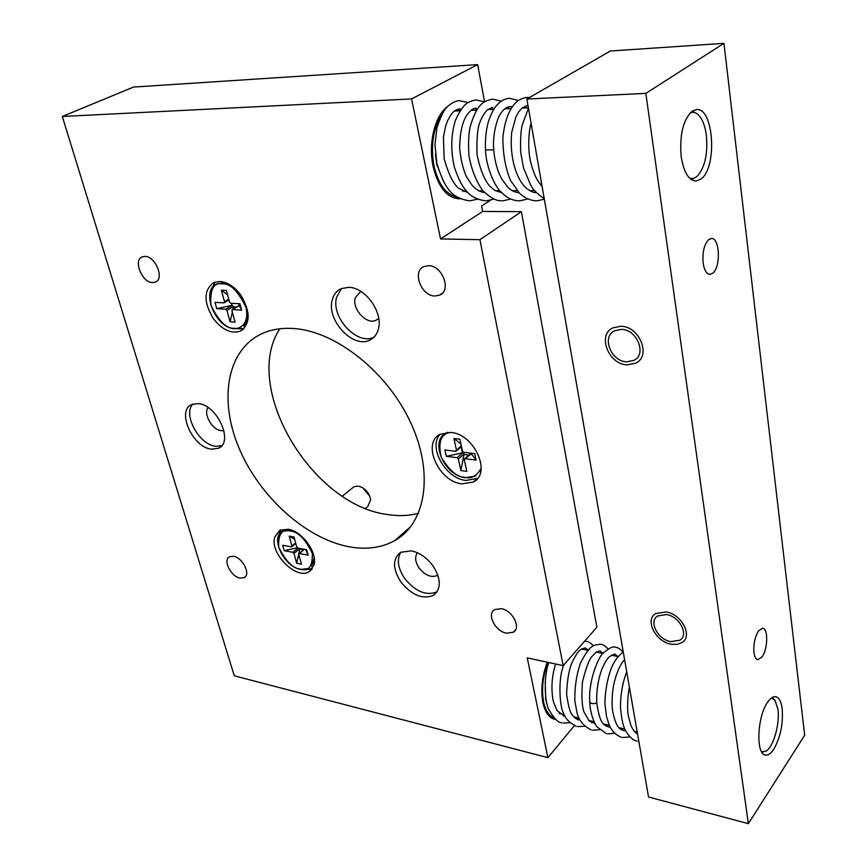 <?xml version="1.0" encoding="UTF-8"?>
<svg xmlns="http://www.w3.org/2000/svg" width="867" height="867" viewBox="0 0 867 867"><rect width="100%" height="100%" fill="white"/><g stroke="black" fill="none" stroke-linecap="round" stroke-linejoin="round"><path stroke-width="1.3" d="M365.538 508.333L367.825 506.436L370.632 499.804C369.786 494.483 366.871 490.321 361.897 487.319L358.234 486.073L354.007 486.712L352.652 487.807M362.85 487.872L369.689 496.087M295.636 542.915L291.908 545.939L289.199 536.109L294 536.966L296.752 546.99L297.825 548.063L306.669 549.7L308.153 555.162L299.321 553.514L304.447 549.288M291.908 545.939L291.258 546.849L282.696 545.267L284.203 550.675L292.894 552.312L293.967 553.384L296.687 563.268L301.467 564.189L298.757 554.284L299.321 553.514M305.737 549.526L308.153 555.162M293.967 553.384L299.711 548.67L298.822 553.666M298.725 554.111L296.687 563.268M284.203 550.675L297.251 547.76M289.199 536.109L294.628 539.252M303.537 549.786L299.83 549.104M228.769 299.137L224.542 301.651L221.378 290.196L226.385 290.445L229.582 302.117L230.73 303.255L239.942 303.775L241.676 310.148L232.475 309.595L239.39 305.672L241.676 310.148M224.542 301.651L223.892 302.865L214.983 302.355L216.739 308.652L225.788 309.194L226.926 310.321L230.102 321.82L235.076 322.156L231.912 310.624L232.475 309.595M226.926 310.321L233.451 306.387L233.071 309.118M232.345 312.196L230.102 321.82M216.739 308.652L232.313 305.26L225.788 309.194M221.378 290.196L227.598 294.867M239.39 305.672L238.858 303.71M231.922 305.238L231.381 303.287M233.451 306.387L232.313 305.26M236.474 307.059L233.591 306.885M238.989 305.65L238.447 305.975M461.374 445.963L456.454 450.125L453.95 438.518L459.933 439.222L462.458 451.057L463.715 452.271L474.737 453.625L476.102 460.084L465.091 458.697L471.301 453.82L476.102 460.084M456.454 450.125L455.533 451.263L444.89 449.951L446.288 456.324L457.104 457.689L458.34 458.903L460.854 470.553L466.804 471.345L464.3 459.662L465.091 458.697M458.34 458.903L464.094 453.994L460.854 470.553M446.288 456.324L462.859 452.78L457.104 457.689M453.95 438.518L460.951 443.98M471.301 453.82L471.171 453.192M462.382 452.726L461.136 446.895M464.094 453.994L462.859 452.78M468.917 455.088L464.203 454.503M470.824 453.766L470.163 454.015M621.01 326.252C639.64 326.371 651.42 355.947 635.879 363.121L627.112 364.888C608.558 364.411 597.038 335.106 612.774 327.91L621.01 326.252M666.094 611.929C681.603 614.085 693.026 635.977 682.123 642.469L677.192 644.376L671.188 644.203C655.701 641.797 644.549 620.111 655.56 613.619L666.094 611.929M454.958 111.009L460.009 110.792M761.995 656.98L757.921 659.657C755.916 659.31 754.593 657.002 753.965 652.71C753.325 644.17 754.886 636.855 758.647 630.786L762.602 628.228C768.39 628.12 767.924 649.372 761.995 656.98M712.891 273.083L709.997 274.373C706.572 274.08 704.286 270.309 703.148 263.059C702.281 252.416 704.112 244.613 708.61 239.65L711.33 238.458C719.751 237.341 721.008 266.787 712.891 273.083M773.798 749.218C780.484 737.351 783.28 723.88 782.197 708.794C781.189 701.349 778.945 697.306 775.488 696.656C772.996 696.418 770.427 698.206 767.761 702.032C757.064 716.37 755.601 755.124 765.68 755.059C768.325 755.33 771.034 753.38 773.798 749.218M681.213 156.71C683.803 172.446 688.766 180.553 696.103 181.03L700.861 179.09C717.594 168.046 713.855 106.76 696.255 109.589L692.169 111.149C683.066 119.787 679.425 134.97 681.213 156.71M691.833 179.913L692.928 179.166M545.202 681.852L545.701 699.474L547.229 704.806M559.573 713.801L560.255 713.617M435.44 154.239L436.719 164.275L443.85 182.363M463.672 191.553L465.362 190.848M564.558 715.275L563.333 716.109M553.905 717.67C548.93 715.839 545.495 710.582 543.598 701.891C541.366 689.276 542.818 676.087 547.966 662.355M552.268 718.45L554.858 718.645M457.061 197.08C446.072 194.772 438.377 184.368 433.977 165.879C430.574 146.198 433.012 129.378 441.292 115.398M458.513 197.925L454.221 198.044M215.157 282.057L210.768 290.727M341.5 288.494L336.624 297.175C330.63 317.3 357.367 345.998 373.98 337.133M360.737 291.345L355.275 297.825C351.764 309.129 366.904 325.309 376.213 320.172L378.727 318.341M400.857 552.171C396.587 559.41 397.845 568.156 404.629 578.43C415.434 591.608 426.239 596.084 437.055 591.858M417.471 552.799C414.578 556.82 415.12 561.903 419.108 568.037C425.177 575.428 431.246 577.91 437.304 575.482L437.857 575.124M280.55 529.9L278.231 536.814M547.261 662.193C542.07 676.303 540.618 689.807 542.905 702.682C545.126 712.598 549.169 718.158 555.043 719.361L555.736 719.447M552.322 718.45L553.363 718.7M447.48 106.608C434.866 115.614 428.081 143.434 433.088 166.399C438.236 187.37 447.101 198.175 459.673 198.803L460.225 198.771M457.7 198.749L459.618 198.489M219.871 281.493L214.041 282.469C203.615 289.784 203.366 301.814 213.293 318.536C222.158 329.85 231.175 334.055 240.343 331.151C250.52 323.965 250.704 311.99 240.896 295.224C234.556 286.749 227.555 282.165 219.871 281.493M348.642 287.324L341.078 288.678C336.569 290.803 333.622 294.574 332.234 300.004C326.241 320.281 353.346 349.173 369.916 340.016C374.056 337.978 376.852 334.456 378.294 329.427C383.647 313.03 365.516 287.237 348.642 287.324M411.218 550.838L400.662 552.279C392.469 558.771 392.523 568.644 400.825 581.909C411.717 595.185 422.565 599.671 433.392 595.38C441.357 588.986 441.249 579.167 433.045 565.923C426.846 557.622 419.574 552.593 411.218 550.838M288.137 529.238L279.77 530.279L274.666 537.247C269.713 553.406 296.254 580.131 309.042 571.721L313.887 565.208C317.951 553.048 302.236 531.07 288.137 529.238M293.414 328.506C281.71 327.769 271.241 329.482 261.986 333.654C226.428 349.965 218.592 400.641 239.39 448.933C260.057 497.322 306.279 538.981 349.564 546.86C366.622 549.873 381.686 547.792 394.767 540.596C425.74 523.505 434.313 473.436 410.676 422.641C387.3 371.824 335.486 330.956 293.414 328.506M434.92 296.015L439.71 295.116C451.783 290.434 442.333 265.367 428.493 265.692L423.985 266.548C411.803 271.263 421.145 296.124 434.92 296.015M506.469 633.159L513.34 632.227C521.457 627.849 512.538 610.346 501.278 608.677L494.602 609.599C486.441 613.999 495.22 631.349 506.469 633.159M152.614 282.566L155.312 282.122C164.784 279.087 155.529 256.068 144.876 256.394L142.34 256.816C132.824 259.905 142.015 282.729 152.614 282.566M239.996 578.061L244.169 577.617C251.094 574.561 242.706 557.611 233.57 556.321L229.527 556.766C222.57 559.854 230.882 576.674 239.996 578.061M450.84 432.427L440.295 434.183C421.395 442.896 438.626 481.814 461.959 483.873L473.349 482.03C491.979 473.371 474.292 433.858 450.84 432.427M211.537 449.182L218.517 448.239C234.057 442.257 217.151 404.64 198.207 403.61L191.77 404.521C176.088 410.633 192.691 447.665 211.537 449.182M62.326 116.481L411.576 98.936L477.652 64.624L133.54 87.058L62.326 116.481L234.285 675.816L547.911 757.66L527.255 657.869L563.16 665.639L479.928 239.693L521.392 211.667L596.875 627.231L563.16 665.639M411.576 98.936L440.544 238.934L479.928 239.693M574.42 725.603L547.911 757.66M279.77 328.799C241.438 387.365 311.752 505.331 387.571 514.532C398.549 516.277 408.866 515.865 418.523 513.297M490.473 200.266L481.618 205.999L482.67 211.45L521.392 211.667M477.652 64.624L484.588 101.829L475.723 99.889C468.321 101.905 463.542 102.404 455.316 120.589C451.003 134.992 450.656 150.414 454.275 166.832C459.846 183.706 464.842 189.407 467.096 191.77C471.258 196.636 477.316 199.638 485.26 200.797M585.062 640.691L585.16 641.244M586.515 648.516L586.807 650.109M440.544 238.934L482.67 211.45M208.058 407.555C202.976 413.776 212.274 430.021 221.237 430.671L223.924 430.552M305.043 569.684L312.25 568.785M440.078 434.302C427.854 447.144 445.573 478.606 465.861 480.448L477.641 478.346M234.09 328.658L243.8 328.766M192.897 404.076C182.482 414.307 199.161 444.934 215.72 446.277L221.692 445.746M460.8 109.632L457.191 109.437M648.538 797.011L526.865 99.022L610.379 51.012L723.967 43.35L804.674 735.249L748.362 823.65L648.538 797.011M690.186 112.851C693.015 111.756 695.724 112.407 698.314 114.812C702.4 118.952 705.088 125.823 706.377 135.447C707.916 152.95 705.185 166.215 698.173 175.264C695.41 178.168 692.538 179.111 689.547 178.114M771.424 698L774.838 699.972L777.959 709.271C779.997 723.414 773.635 746.368 766.265 751.039L761.649 751.873M694.922 112.677L692.527 110.911M762.147 752.643L762.993 752.166M626.624 361.832L633.961 360.358C647.02 354.321 637.147 329.493 621.509 329.373L614.551 330.782C601.34 336.819 611.04 361.452 626.624 361.832M670.787 641.645L679.945 640.193C689.102 634.742 679.533 616.361 666.506 614.54L657.63 615.96C648.386 621.411 657.782 639.64 670.787 641.645M723.967 43.35L645.839 93.387L748.362 823.65M526.865 99.022L645.839 93.387M515.475 629.984L513.34 632.227M285.893 530.03L290.521 530.04M290.651 530.062L292.287 530.431L282.75 531.07C269.604 537.074 283.975 567.04 300.849 569.456L309.118 568.405M314.082 557.145L313.193 563.517M300.567 569.153C292.992 568.579 285.698 561.231 278.686 547.088C278.101 534.039 281.894 528.675 290.077 530.994C297.793 531.438 305.206 538.884 312.326 553.341C312.662 566.433 308.739 571.7 300.567 569.153M298.042 548.107L292.894 552.312M222.743 282.956L231.186 285.601M248.038 313.16L246.174 322.394M234.328 328.3C226.471 328.853 218.668 321.148 210.919 305.217C209.836 289.524 213.564 282.414 222.104 283.856C230.102 283.119 238.046 290.922 245.925 307.265C249.815 323.673 239.791 329.438 234.328 328.3M481.185 468.18C476.731 475.983 471.399 479.039 465.2 477.338C457.44 477.349 449.442 470.64 441.205 457.223C437.824 441.953 440.978 433.684 450.667 432.416M518.921 192.669C514.976 192.431 511.27 190.599 507.791 187.196L501.722 179.003C497.322 170.712 494.667 160.98 493.724 149.807L485.509 149.958C485.054 140.086 485.943 130.895 488.164 122.377C492.358 109.957 495.382 106.923 496.813 105.221C500.552 101.038 504.702 98.719 509.287 98.264L518.423 100.474M614.421 654.076L609.198 656.872C606.987 659.603 606.412 659.353 602.218 668.305C598.263 678.72 596.431 690.045 596.713 702.281L596.713 702.281C596.453 703.473 594.719 703.852 591.489 703.43L589.766 702.172M311.752 566.129L314.114 558.045M342.335 496.119L354.007 486.712M298.942 553.558L304.198 549.234M291.821 546.687L295.788 543.468M240.766 327.704L234.74 328.712C215.482 328.55 199.974 289.903 217.086 283.845L222.559 282.902L231.164 285.59M243.519 325.916C246.271 323.467 247.789 319.804 248.049 314.905M232.204 309.638L238.728 305.693M224.325 302.735L228.986 299.949M475.95 475.95L465.503 477.717C444.457 475.961 429.111 440.924 446.256 432.947L447.61 432.297M480.448 471.767L480.817 471.204M464.614 458.773L470.358 453.842M456.302 450.992L461.504 446.581M618.182 656.601L611.213 655.159M603.009 653.458L596.258 652.06M588.032 650.358L581.497 649.004M528.393 107.833L521.988 108.104M511.064 108.581L504.702 108.852M493.767 109.329L487.709 109.589M476.752 110.066L470.987 110.315M695.453 181.03L696.103 181.03M553.688 719.036L555.043 719.361M458.491 198.803L459.673 198.803M394.767 540.596L410.969 526.388M442.224 293.349L439.71 295.116M156.418 281.515L155.312 282.122M245.372 576.653L244.169 577.617M378.38 318.688L376.213 320.172M311.795 569.391L309.042 571.721M437.011 591.933L433.392 595.38M477.24 478.584L473.349 482.03M373.829 337.296L369.916 340.016M243.053 329.449L240.343 331.151M220.944 446.548L218.517 448.239M501.895 200.808C496.347 201.122 489.898 197.633 482.551 190.339C475.907 180.856 471.366 169.238 468.928 155.496C468.202 143.64 468.581 134.179 470.077 127.113C477.619 100.951 485.542 101.233 492.358 99.087L501.375 101.157M469.014 200.797C459.564 199.204 452.715 195.368 448.467 189.277C444.771 184.931 440.924 176.348 436.925 163.516L434.974 144.778L436.925 127.72C440.707 116.742 443.915 110.033 446.548 107.595C451.198 103.065 455.468 100.756 459.347 100.68L468.072 102.501M512.267 106.771L510.284 106.533M476.666 110.066L475.17 108.212M524.958 106.273L526.204 107.92M510.761 199.052L502.99 200.808M508.084 106.912L509.428 108.646M494.038 199.128L486.398 200.797M491.491 107.551L492.922 109.361M477.587 199.193L470.077 200.786M493.724 149.796C492.174 132.456 498.612 115.506 500.292 114.249C503.012 109.686 506.165 107.118 509.753 106.565M459.878 108.765C454.98 110.456 453.203 109.957 447.6 120.73L445.595 126.192L443.427 137.051L444.153 158.802C448.358 173.617 453.083 183.381 458.318 188.085L468.05 192.745M476.232 108.05C473.415 108.971 472.786 107.638 466.695 115.235C463.195 121.163 459.922 129.519 459.64 148.701C461.092 160.948 463.401 170.333 466.576 176.857L472.049 185.213C475.68 189.353 479.917 191.856 484.74 192.723M492.857 107.313L487.362 109.881C484.425 112.851 481.835 117.218 479.603 122.973C477.457 128.674 476.601 139.219 477.023 154.608C479.96 168.848 484.122 179.296 489.519 185.961L494.786 190.404L501.7 192.702M623.026 652.266C620.458 649.047 617.943 647.389 615.483 647.313C613.392 646.002 609.447 647.822 603.627 652.764C599.834 654.357 587.967 679.327 589.777 702.498C590.015 713.877 595.434 725.592 597.146 726.925L606.174 733.558M591.196 729.906C583.415 725.939 578.668 720.141 576.956 712.511L574.81 700.655C574.637 686.859 576.533 674.353 580.489 663.136C590.394 643.65 593.938 645.146 600.614 644.289C602.955 644.322 605.437 645.915 608.081 649.058M576.403 726.318C569.272 722.796 564.926 718.234 563.366 712.641C560.537 709.932 557.134 680.237 563.832 664.881M584.596 641.222L585.94 641.32C588.14 641.287 590.611 642.815 593.342 645.893M561.838 722.775C558.391 722.861 554.197 718.721 549.234 710.344C544.606 703.744 543.425 675.577 548.898 662.551M555.563 663.992C551.65 676.921 550.913 689.438 553.352 701.533L556.993 710.593L565.186 716.478M588.509 650.456L585.572 648.115M584.889 647.985L581.226 649.188C579.405 650.987 577.953 650.163 571.537 663.623C568.785 670.711 567.137 680.92 566.595 694.261C568.243 705.38 569.933 711.991 571.656 714.083C574.648 718.006 577.14 719.946 579.145 719.892L579.99 719.978M603.085 653.469L600.224 651.128M599.552 651.009L596.507 651.897L591.565 656.915C588.812 660.318 585.756 668.771 582.396 682.264C581.464 696.483 581.974 706.367 583.946 711.905L589.17 720.976L595 723.533M617.846 656.525L615.071 654.184M607.875 724.996L606.401 726.188M599.639 729.732L592.497 730.209M593.169 721.485L591.619 722.71M584.748 726.21L577.715 726.622M578.668 718.017L577.054 719.274M570.053 722.731L563.138 723.078M527.461 105.774L528.046 105.785M527.754 198.976L519.821 200.819C512.635 200.873 506.1 197.643 500.226 191.119C495.176 186.643 485.975 167.342 485.509 149.948M529.488 97.516L526.486 97.44C522.01 98.209 518.282 100.106 515.28 103.151C512.43 106.197 505.418 114.281 502.871 137.441C502.893 154.012 505.472 168.371 510.598 180.542L519.615 193.352C524.979 198.218 530.756 200.71 536.944 200.83L544.324 199.193M528.447 108.137L522.064 125.477C520.688 132.358 520.254 141.473 520.764 152.82L523.614 168.209L530.669 185.018C533.281 189.971 537.789 194.468 544.205 198.5M542.103 186.459C537.854 181.051 535.134 178.212 531.005 163.408C527.439 150.316 528.534 131.665 531.103 123.32M536.424 192.615C534.137 192.983 530.712 191.488 526.15 188.128C516.895 179.458 509.265 158.834 511.703 132.315L515.908 116.926L518.78 111.745L521.945 108.137L526.941 105.807M625.627 730.729L624.067 730.664C621.986 729.591 616.231 730.903 612.416 709.77C610.065 680.595 621.628 661.749 624.619 659.809M610.205 727.11L608.883 727.023C604.602 724.855 600.116 726.329 596.734 702.606M623.275 652.114C618.897 655.235 615.462 659.44 612.958 664.729C609.436 671.101 604.711 688.875 604.993 704.318L606.488 716.543L609.447 725.549C612.037 731.271 616.014 735.173 621.368 737.243M626.7 671.773C622.669 682.427 620.588 694.012 620.469 706.518C621.856 724.964 624.641 728.583 626.017 731.455C629.897 737.427 633.484 740.602 636.779 740.992M607.453 733.85L614.736 733.309M621.379 729.711L622.777 728.562M622.636 737.535L630.038 736.917M636.573 733.265L637.321 732.658M638.036 741.274L638.838 741.393M637.505 733.775C635.619 733.276 633.463 730.621 631.035 725.831L628.358 716.131C627.643 713.357 626.754 700.709 629.388 687.206M773.429 698.661L772.183 697.491M765.68 755.059L764.922 754.886M534.592 190.556L529.488 190.577M517.079 190.632L512.267 190.653M499.869 190.707L495.328 190.718M482.919 190.773L478.66 190.794M466.251 190.848L462.263 190.859M637.202 732.008L634.362 731.325M624.814 729.049L618.886 727.63M609.349 725.354L603.638 723.988M594.101 721.702L588.595 720.39M579.048 718.104L573.759 716.846M564.211 714.56L559.117 713.346"/></g></svg>
